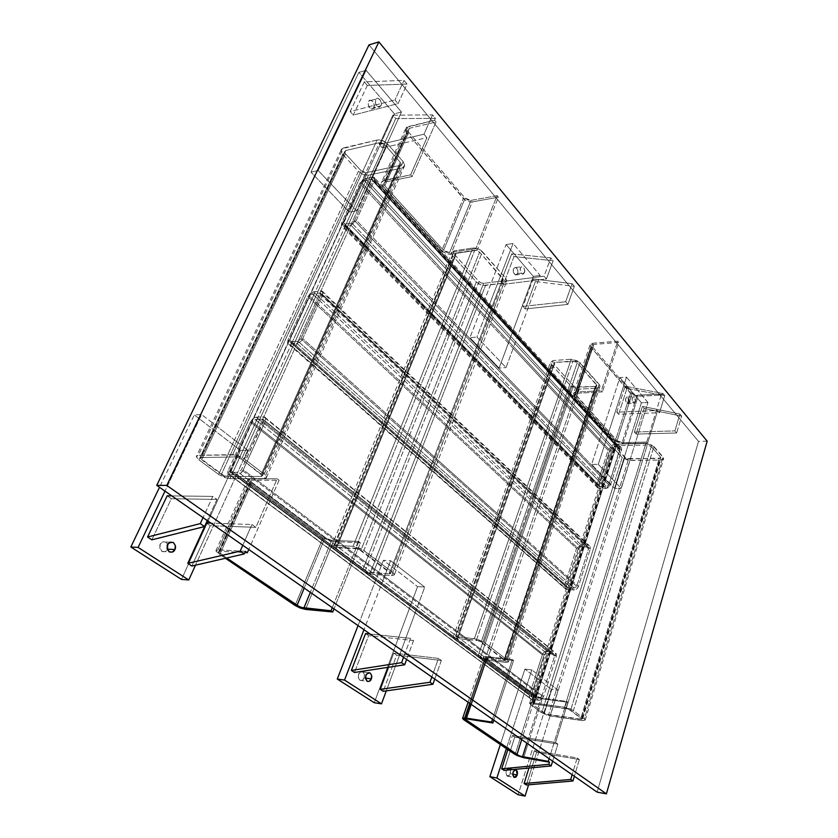 <?xml version="1.0" encoding="UTF-8"?>
<svg xmlns="http://www.w3.org/2000/svg" width="838" height="838" viewBox="0 0 838 838"><rect width="100%" height="100%" fill="white"/><g stroke="black" fill="none" stroke-linecap="round" stroke-linejoin="round"><path stroke-width="0.63" stroke-dasharray="4.19 3.14" d="M290.084 341.894L297.993 341.192L292.431 341.757L232.849 472.349L231.005 472.36L238.432 472.318L241.417 469.846L263.352 421.483L554.567 656.091L554.494 654.635L548.209 653.357L534.099 697.52L539.368 698.232L541.777 696.43L554.567 656.091L553.813 654.007L263.561 419.828L241.417 469.846L238.432 472.318L232.849 472.349L256.983 419.45L262.933 419.241L263.352 421.483L554.567 656.091L541.777 696.43L241.417 469.846L541.777 696.43L539.368 698.232L238.432 472.318L539.368 698.232L532.35 697.279L534.099 697.52L548.838 651.377L554.075 651.933L556.181 653.357L556.327 656.28L543.548 696.661L541.589 699.416L538.719 700.275L533.45 699.562L532.423 702.778L530.674 702.684L529.679 703.648L541.736 712.782L547.989 715.495L582.159 720.628L585.06 720.46L584.358 718.941L573.402 710.561L569.431 708.539L564.582 707.251L532.423 702.778L564.582 707.251L645.868 443.48L652.435 445.334L663.696 458.124L662.345 459.821L660.564 460.072L627.872 460.219L622.236 457.475L612.882 447.324L612.337 445.114L615.061 444.14L645.868 443.48L615.061 444.14L614.202 446.822L619.272 446.717L621.346 447.681L621.566 450.09L610.546 484.919L608.755 487.412L606.01 488.439L600.919 488.407L582.253 546.805L579.173 547.224L578.251 548.492L566.331 585.657L566.415 587.019L569.17 587.763L568.562 589.659L566.844 589.543L564.77 588.276L564.623 585.542L576.554 548.429L578.377 545.873L581.132 544.899L587.993 545.171L320.849 290.87L322.054 290.975L322.62 294.672L590.277 548.995L589.145 545.465L587.993 545.171L320.849 290.87L313.475 291.865L310.311 293.468L307.86 296.631L287.937 340.102L287.581 343.13L289.581 344.167L291.425 343.978L292.431 341.757L289.592 341.422L289.77 339.914L309.693 296.39L310.919 294.808L314.334 293.761L345.246 226.019L350.755 225.024L353.908 223.369L356.297 220.289L374.429 180.254L374.607 177.698L372.533 177.101L367.044 178.253L368.437 175.184L363.242 174.534L358.392 171.329L342.752 154.381L340.982 150.348L341.715 148.808L377.142 140.009L382.61 140.627L387.659 144.042L403.172 161.661L404.723 165.704L403.843 167.223L401.999 168.071L368.437 175.184L401.999 168.071L264.169 478.645L265.981 478.309L266.631 477.346L264.253 474.203L244.539 459.13L235.331 454.94L198.407 455.296L196.752 455.683L196.27 456.679L198.91 459.853L218.624 474.402L224.354 477.43L229.958 478.676L264.169 478.645L229.958 478.676L231.728 474.8L237.311 474.779L240.611 473.323L243.292 469.825L265.217 421.399L265.646 418.099L263.635 416.832L258.062 417.094L291.425 343.978L296.977 343.433L573.747 590.004C575.926 589.91 577.487 588.726 578.43 586.443L590.277 548.995L578.43 586.443L520.021 533.932L533.397 494.954L590.277 548.995L590.088 546.345L587.993 545.171L581.132 544.899L313.475 291.865L320.849 290.87L322.902 291.771L322.62 294.672L405.089 373.046L387.91 415.156L405.089 373.046L512.364 474.968L498.39 514.49L512.364 474.968L533.397 494.954L556.254 428.407L536.205 407.54L512.364 474.968L536.205 407.54L434.294 301.471L405.089 373.046L434.294 301.471L356.297 220.289L350.755 225.024L606.01 488.439L610.546 484.919L556.254 428.407L520.021 533.932L578.43 586.443L576.554 589.051L573.747 590.004L568.562 589.659L548.838 651.377L569.17 587.763L574.355 588.108L576.691 586.328L588.548 548.921L587.983 547.162L319.875 293.017L320.755 294.913L588.548 548.921L588.454 547.602L320.902 293.468L320.755 294.913L588.548 548.921L576.691 586.328L300.863 338.772L576.691 586.328L574.355 588.108L297.993 341.192L574.355 588.108L567.452 587.658L290.597 341.946L567.452 587.658L566.331 585.657L289.77 339.914L309.693 296.39L312.501 294.002L319.875 293.017L314.334 293.761L292.431 341.757L366.154 180.201L371.643 179.06L372.68 179.363L372.585 180.641L354.453 220.624L351.677 222.992L346.167 223.987L345.246 226.019L343.423 226.344L350.755 225.024L606.01 488.439L599.222 488.397L597.169 487.36L596.981 484.877L608.084 450.331L609.834 447.901L614.202 446.822L615.061 444.14L612.138 445.669L612.882 447.324L605.13 471.564L614.642 481.557L622.236 457.475L629.998 460.418L660.564 460.072L663.717 458.491L663.057 456.94L584.358 718.941L585.249 720.083L582.159 720.628L660.564 460.072L582.159 720.628L550.231 715.977L629.998 460.418L550.231 715.977L541.736 712.782L614.642 481.557L621.136 488.365L647.952 402.481L626.478 377.173L598.28 464.388L602.229 468.526L596.981 484.877L341.632 222.96L341.38 225.621L343.423 226.344L599.222 488.397L343.423 226.344L342.051 226.239L341.632 222.96L350.253 204.147L341.632 222.96L596.981 484.877L597.903 488.062L600.919 488.407L601.475 486.648L606.576 486.669L608.838 484.919L619.764 448.917L613.657 448.529L601.475 486.648L614.202 446.822L613.657 448.529L610.63 449.084L609.76 450.299L598.657 484.888L598.761 486.124L601.475 486.648L569.17 587.763L582.253 546.805L587.407 547.015L580.545 546.732L312.501 294.002L580.545 546.732L578.251 548.492L309.693 296.39L578.251 548.492L566.331 585.657L289.77 339.914L290.084 341.894L566.98 587.543M480.499 649.031L457.087 631.339L454.322 639.143L477.87 656.72L453.012 637.529L455.788 636.702L453.086 637.194L454.322 639.143L472.244 588.444L457.087 631.339L336.782 540.458L333.356 548.869L362.414 570.552L333.356 548.869L331.471 546.575L333.995 545.412L332.215 545.59L331.481 546.313L331.879 547.465L333.356 548.869L355.605 494.336L336.782 540.458L243.292 469.825L265.217 421.399L383.584 516.91L355.605 494.336L387.91 415.156L302.728 338.583L322.62 294.672L302.728 338.583L387.91 415.156L355.605 494.336L265.217 421.399C266.18 419.01 265.908 417.513 264.399 416.905L256.219 417.177L252.982 418.675L250.384 422.048L228.439 469.94L227.936 473.386L229.884 474.811L231.728 474.8L229.958 478.676L218.624 474.402L358.392 171.329C361.513 174.294 364.865 175.582 368.437 175.184L346.167 223.987L343.329 223.956L361.618 182.914L362.781 181.427L366.154 180.201L367.044 178.253L362.131 180.306L359.806 183.292L350.253 204.147L356.569 210.788L366.028 189.985L484.511 317.424L476.927 337.065L506.037 367.599L513.191 348.262L604.188 446.13L359.806 183.292L365.221 178.63L374.052 177.195L374.429 180.254L356.297 220.289L434.294 301.471L450.058 262.828L434.294 301.471L458.616 326.778L430.742 397.411L473.669 288.618L374.429 180.254L473.669 288.618L476.319 281.914L452.824 256.051L450.058 262.828L452.824 256.051L451.588 252.688L454.28 250.803L472.789 248.027L477.953 248.75L480.467 250.038L505.702 278.153L506.728 281.4L503.889 283.15L483.191 285.37L480.603 284.69L476.319 281.914L458.616 326.778L536.205 407.54L549.12 370.993L536.205 407.54L556.254 428.407L568.646 392.299L473.669 288.618L568.646 392.299L570.825 385.951L551.394 364.561L549.12 370.993L551.394 364.561L550.597 361.88L553.373 360.529L571.254 359.209L578.304 361.147L599.935 385.721L599.788 386.936L596.897 388.172L579.215 389.146L574.596 388.329L570.825 385.951L556.254 428.407L610.546 484.919L621.566 450.09L568.646 392.299L621.566 450.09L620.738 447.094L619.272 446.717L372.533 177.101L619.272 446.717L612.526 446.853L365.221 178.63L612.526 446.853L608.084 450.331L604.188 446.13L608.084 450.331L602.229 468.526L605.13 471.564L539.703 676.025L550.66 684.489L622.236 457.475L612.882 447.324L530.58 704.549L529.574 703.333L532.423 702.778L534.099 697.52L533.45 699.562L531.701 699.321L529.616 697.792L529.522 694.775L542.375 654.771L544.281 652.09L548.838 651.377L548.209 653.357L545.056 653.619L544.103 654.96L531.261 695.016L531.302 696.514L532.35 697.279L230.021 471.647L252.217 421.975L253.516 420.278L256.983 419.45L258.062 417.094L256.219 417.177L547.099 651.199L554.075 651.933L263.635 416.832L554.819 652.121L556.327 656.28L543.548 696.661L480.499 649.031L477.87 656.72L482.164 658.919L487.129 660.197L505.555 662.334L508.415 661.947L507.378 660.082L484.05 642.254L476.864 639.069L455.788 636.702L474.392 638.619L484.05 642.254L579.969 362.54L571.254 359.209L474.392 638.619L571.254 359.209L553.373 360.529L455.788 636.702L553.373 360.529L550.451 362.404L551.394 364.561L570.825 385.951L579.215 389.146L578.272 391.943L595.954 391L596.897 388.172L599.987 386.308L599.149 384.328L579.969 362.54L484.05 642.254L507.378 660.082L599.149 384.328L507.378 660.082L508.54 661.559L505.555 662.334L595.954 391L578.272 391.943L488.282 656.803L506.697 658.898L595.954 391L601.338 390.718L595.954 391L596.897 388.172L579.215 389.146L578.272 391.943L574.522 392.414L573.548 393.221L574.219 395.641L616.841 441.888L623.095 443.648L647.638 443.124L657.662 410.536L659.496 412.694L664.723 395.651L662.91 393.462L662.408 395.107L661.507 394.017L646.706 442.066L647.638 443.124L646.706 442.066L622.142 442.6L617.114 440.694L575.957 395.557L575.517 393.965L577.267 393.211L602.375 391.891L601.338 390.718L617.732 341.202L601.338 390.718L602.375 391.891L577.267 393.211L593.849 344.439L592.099 345.277L592.497 346.932L632.229 393.336L634.397 394.74L637.163 395.222L661.507 394.017L662.408 395.107L638.085 396.301L631.936 394.604L590.78 347.068L590.162 344.544L592.833 343.245L617.732 341.202L618.737 342.407L602.375 391.891L618.737 342.407L617.732 341.202L592.833 343.245L576.219 392.058L578.272 391.943L487.129 660.197L477.87 656.72L494.996 606.806L472.244 588.444L494.996 606.806L520.021 533.932L414.36 438.934L430.742 397.411L414.36 438.934L498.39 514.49L472.244 588.444L498.39 514.49L520.021 533.932L494.996 606.806L556.327 656.28L494.996 606.806L480.499 649.031L543.548 696.661C542.542 699.122 540.939 700.327 538.719 700.275L531.701 699.321L229.884 474.811L237.311 474.779L538.719 700.275L237.311 474.779C239.71 474.476 241.711 472.821 243.292 469.825L365.682 562.288L362.414 570.552L367.39 573.15L372.721 574.439L391.692 575.675L394.405 574.899L392.792 572.48L361.534 548.9L353.081 546.303L333.995 545.412L335.525 541.673L354.6 542.511L353.081 546.303L363.87 550.367L482.416 251.704C479.661 249.012 476.455 247.786 472.789 248.027L354.6 542.511L360.424 542.773L334.037 608.87L360.424 542.773L358.769 541.495L332.298 607.665L358.769 541.495L360.424 542.773L335.525 541.673L453.054 253.809L471.574 251.054L353.081 546.303L333.995 545.412L335.525 541.673L333.315 541.578L335.525 541.673L454.28 250.803L451.525 253.066L452.824 256.051L476.319 281.914C478.959 284.417 482.039 285.59 485.558 285.433L503.889 283.15L506.843 280.887L505.702 278.153L482.416 251.704L363.87 550.367L392.792 572.48L505.702 278.153L392.792 572.48L394.447 574.564L391.692 575.675L503.889 283.15L391.692 575.675L372.721 574.439L485.558 285.433L372.721 574.439L362.414 570.552L414.36 438.934L387.91 415.156L414.36 438.934L383.584 516.91L472.244 588.444L383.584 516.91L365.682 562.288L480.499 649.031M564.623 585.542L576.554 548.429L307.86 296.631L313.475 291.865L581.132 544.899L576.554 548.429L307.86 296.631L287.937 340.102L564.623 585.542L287.937 340.102L288.576 344.072L296.977 343.433L573.747 590.004L566.844 589.543L289.581 344.167L565.87 589.303L564.623 585.542M300.863 338.772L320.755 294.913L300.863 338.772L297.993 341.192L300.863 338.772M302.728 338.583C301.271 341.317 299.355 342.931 296.977 343.433L300.203 341.852L302.728 338.583M628.615 458.92L660.648 458.072L660.449 456.972L651.283 446.591L647.271 445.062L616.485 445.69L615.123 446.172L615.385 447.283L626.447 458.501L659.202 458.543L660.773 457.747L660.449 456.972L581.635 718.543L581.981 719.308L546.261 714.133L533.188 704.915L532.759 704.14L534.12 704.035L568.677 709.168L582.085 719.119L580.535 719.392L659.202 458.543L580.535 719.392L548.586 714.762L628.615 458.92L548.586 714.762L544.333 713.159L624.729 457.443L628.615 458.92M653.902 446.539L663.057 456.94L584.358 718.941L573.402 710.561L653.902 446.539L573.402 710.561L564.582 707.251L645.868 443.48L653.902 446.539M616.485 445.69L534.12 704.035L566.258 708.519L570.657 710.174L581.635 718.543L660.449 456.972L651.283 446.591L570.657 710.174L651.283 446.591L647.271 445.062L566.258 708.519L647.271 445.062L616.485 445.69L615.019 446.455L624.729 457.443L544.333 713.159L533.188 704.915L615.385 447.283L533.188 704.915L532.685 704.308L534.12 704.035L616.485 445.69M503.659 660.889L482.74 658.134L456.448 638.451L478.98 640.798L505.084 660.7L503.659 660.889L595.336 386.412L596.771 385.784L596.457 384.485L577.246 362.728L575.297 361.471L555.028 362.362L553.635 363.032L554.033 364.373L573.443 385.805L575.329 386.999L595.336 386.412L596.876 385.48L577.246 362.728L572.899 361.073L476.393 640.138L481.222 641.96L577.246 362.728L481.222 641.96L504.57 659.768L596.457 384.485L504.57 659.768L505.146 660.501L503.659 660.889L595.336 386.412L577.644 387.407L485.223 658.773L577.644 387.407L573.443 385.805L480.583 657.023L456.406 638.629L476.393 640.138L572.899 361.073L555.028 362.362L457.81 638.221L555.028 362.362L553.562 363.304L554.033 364.373L457.066 639.436L554.033 364.373L573.443 385.805L480.583 657.023L485.223 658.773L503.659 660.889M389.345 573.904L367.704 572.029L335.231 547.727L358.35 548.848L390.707 573.506L389.345 573.904L502.004 281.013L503.418 280.133L502.894 278.509L479.598 252.123L477.367 250.646L474.79 250.279L456.291 253.034L454.94 253.966L455.558 255.653L479.022 281.568L481.169 282.961L483.652 283.328L502.004 281.013L503.47 279.882L479.598 252.123L474.79 250.279L355.574 548.199L360.958 550.22L479.598 252.123L360.958 550.22L389.89 572.291L502.894 278.509L389.89 572.291L390.718 573.339L389.345 573.904L502.004 281.013L483.652 283.328L370.375 572.679L483.652 283.328L479.022 281.568L365.211 570.73L335.221 547.863L336.488 547.277L355.574 548.199L474.79 250.279L456.291 253.034L336.488 547.277L456.291 253.034L454.908 254.165L455.558 255.653L336.164 549.005L455.558 255.653L479.022 281.568L365.211 570.73L370.375 572.679L389.345 573.904M261.278 476.445L227.067 476.529L224.259 475.911L200.355 458.218L201.434 457.538L235.646 456.94L238.61 457.569L241.595 459.182L262.504 475.795L261.278 476.445L227.067 476.529L221.389 474.392L361.105 170.743L363.535 172.356L366.143 172.67L399.716 165.495L401.067 164.3L400.292 162.289L384.768 144.702L382.254 143.005L379.52 142.69L345.832 150.526L344.596 151.73L345.476 153.752L361.105 170.743L366.143 172.67L227.067 476.529L366.143 172.67L399.716 165.495L261.278 476.445L399.716 165.495L401.088 164.175L400.292 162.289L261.309 474.224L262.504 475.701L261.278 476.445M232.629 454.636L198.407 455.296L343.444 147.917L340.972 150.411L342.752 154.381L329.544 182.433L350.253 204.147L359.806 183.292L366.028 189.985L401.465 112.009L366.08 70.319L318.199 170.523L329.544 182.433L215.272 425.107L234.504 439.971L358.392 171.329L342.752 154.381L198.91 459.853L196.27 456.72L198.407 455.296L343.444 147.917L377.142 140.009L232.629 454.636L377.142 140.009C380.934 139.517 384.433 140.857 387.659 144.042L403.172 161.661L264.253 474.203L266.62 477.157L264.169 478.645L401.999 168.071L404.754 165.432L403.172 161.661L264.253 474.203L244.539 459.13L387.659 144.042L244.539 459.13C240.527 456.354 236.557 454.845 232.629 454.636M235.646 456.94L379.52 142.69L345.832 150.526L344.596 151.772L345.476 153.752L361.105 170.743L221.389 474.392L201.675 459.811L345.476 153.752L201.675 459.811L200.355 458.25L201.434 457.538L345.832 150.526L201.434 457.538L235.646 456.94L241.595 459.182L261.309 474.224L400.292 162.289L384.768 144.702L241.595 459.182L384.768 144.702L379.52 142.69L235.646 456.94M232.849 472.349L231.728 474.8L232.849 472.349M361.618 182.914L609.76 450.299L598.657 484.888L599.788 486.648L606.576 486.669L608.838 484.919L354.453 220.624L351.677 222.992L606.576 486.669L351.677 222.992L344.345 224.322L599.788 486.648L343.653 224.27L343.444 222.625L598.657 484.888L343.444 222.625L361.618 182.914L364.331 180.579L372.397 179.112L372.585 180.641L354.453 220.624L608.838 484.919L619.869 450.121L372.585 180.641L619.869 450.121L619.46 448.623L371.643 179.06L618.727 448.435L611.981 448.56L364.331 180.579L611.981 448.56L609.76 450.299L361.618 182.914M247.744 450.216L240.16 444.35L250.384 422.048L542.375 654.771L536.372 673.448L531.826 669.929L524.902 691.329L416.193 610.148L424.73 587.092L390.613 560.706L381.52 584.254L236.159 475.712L247.744 450.216L201.602 414.527L164.992 491.12L201.602 414.527L194.301 414.904L240.454 450.383L194.301 414.904L159.513 487.307L194.301 414.904L201.602 414.527L215.272 425.107L198.91 459.853L218.624 474.402L234.504 439.971L240.16 444.35L228.439 469.94L529.522 694.775C528.956 696.975 529.511 698.442 531.177 699.196L229.34 474.748C227.685 474.161 227.391 472.548 228.439 469.94L236.159 475.712L195.495 565.189L247.744 450.216L240.454 450.383L181.469 579.404L240.454 450.383L247.744 450.216M547.099 651.199L256.219 417.177C253.851 417.575 251.913 419.199 250.384 422.048L542.375 654.771C543.349 652.404 544.93 651.21 547.099 651.199M531.261 695.016L230.272 469.929L252.217 421.975L255.14 419.534L262.556 419.199L553.447 653.923L546.47 653.169L255.14 419.534L546.47 653.169L544.103 654.96L252.217 421.975L544.103 654.96L531.261 695.016L532.35 697.279L230.722 472.328L230.272 469.929L531.261 695.016M485.631 657.987L487.412 657.516L466.557 718.878L487.412 657.516L513.568 660.501L493.833 720.177L513.568 660.501L512.311 659.537L492.524 719.266L512.311 659.537L513.568 660.501L487.412 657.516L485.694 657.767L486.375 658.919L535.66 695.886L541.17 697.96L566.802 701.427L549.152 758.715L566.802 701.427L567.923 702.286L566.802 701.427L541.17 697.96L526.83 743.159L541.17 697.96L535.66 695.886L521.707 739.598L535.66 695.886L486.375 658.919L466.012 718.805L486.375 658.919L485.631 657.987L464.87 718.962M552.64 761.134L557.867 744.113L555.563 742.458L567.923 702.286L542.301 698.808L535.534 696.65L484.574 658.71L483.526 656.95L486.155 656.563L512.311 659.537L506.697 658.898L505.555 662.334L487.129 660.197L488.282 656.803L486.155 656.563L470.118 703.658L486.155 656.563L483.432 657.285L484.574 658.71L463.781 719.737L484.574 658.71L533.89 695.645L515.066 754.483L533.89 695.645L542.301 698.808L529.805 738.299L555.563 742.458L512.406 735.492L514.741 737.115L504.047 770.373L514.741 737.115L512.406 735.492L507.859 749.591L512.406 735.492L529.805 738.299L523.656 757.699L542.301 698.808L567.923 702.286L555.563 742.458L557.867 744.113L514.741 737.115L557.867 744.113L552.64 761.134M558.108 690.25L550.66 684.489L541.736 712.782L530.58 704.549L539.703 676.025L536.372 673.448L529.522 694.775L524.902 691.329L506.382 748.596L531.826 669.929L524.913 669.101L551.268 689.37L524.913 669.101L500.349 744.511L524.913 669.101L531.826 669.929L558.108 690.25L551.268 689.37L518.125 794.728L551.268 689.37L558.108 690.25L528.589 784.797L558.108 690.25M534.372 750.743L536.613 752.294L526.379 784.997L536.613 752.294L534.372 750.743L528.946 768.027L534.372 750.743L577.162 757.961L572.145 774.731L577.162 757.961L534.372 750.743M510.279 773.704L510.52 770.698L509.42 768.656L507.619 768.781L506.173 771.012L505.932 774.029L507.042 776.072L508.844 775.936L510.279 773.704L512.825 774.176L510.279 773.704L509.347 768.614C505.743 769.368 505 771.871 507.105 776.103L510.279 773.704M386.297 690.858L416.193 610.148L381.52 584.254L363.975 629.726L390.613 560.706L383.416 560.308L417.586 586.59L383.416 560.308L358.046 625.598L383.416 560.308L390.613 560.706L424.73 587.092L417.586 586.59L374.272 702.715L417.586 586.59L424.73 587.092L386.297 690.858M393.745 653.116L396.657 655.138L383.228 691.298L396.657 655.138L393.745 653.116L388.476 667.258L393.745 653.116L438.473 658.406L431.842 676.999L438.473 658.406L393.745 653.116M365.557 633.549L368.615 635.665L354.495 672.485L368.615 635.665L365.557 633.549M364.08 677.89L364.394 674.485L362.948 672.034L360.591 671.982L358.695 674.37L358.371 677.795L359.827 680.247L362.184 680.278L364.08 677.89L365.525 678.089L364.08 677.89C364.98 675.983 364.572 674.003 362.833 671.961C358.119 672.474 357.156 675.25 359.921 680.309C362.131 680.666 363.514 679.869 364.08 677.89M305.566 609.415L333.315 541.578L328.077 540.353L323.08 537.724L249.934 482.918L248.247 481.347L247.65 480.017L248.216 479.127L277.2 478.781L255.883 527.343L251.934 524.504L242.769 545.297L251.934 524.504L210.935 523.121L251.934 524.504L255.883 527.343L228.533 526.369L249.881 478.802L217.985 549.864L215.816 550.807L218.299 553.468L225.412 558.286L215.837 550.922L217.985 549.864L228.533 526.369L210.223 525.709L191.85 566.027L210.223 525.709L206.274 522.964L210.223 525.709L255.883 527.343L277.2 478.781L279.096 480.247L277.2 478.781L249.881 478.802L247.66 480.153L249.934 482.918L218.299 553.468L249.934 482.918L323.08 537.724L295.081 605.476L323.08 537.724L333.315 541.578L305.566 609.415M250.321 481.117L251.788 480.237L279.096 480.247L248.771 549.477L279.096 480.247L251.788 480.237L250.321 481.022L251.809 482.918L324.945 537.797L331.649 540.321L358.769 541.495L331.649 540.321L310.322 592.351L331.649 540.321L324.945 537.797L304.194 588.087L324.945 537.797L251.809 482.918L220.174 553.583L218.561 551.833L219.975 551.226L244.79 552.598L219.975 551.226L251.788 480.237L219.975 551.226L218.571 551.917L226.689 557.993L220.174 553.583L251.809 482.918L250.321 481.117L218.571 551.917M245.345 551.352L217.985 549.864L245.345 551.352M167.16 495.813L171.35 498.725L151.846 539.84L171.35 498.725L167.16 495.813M167.61 549.152L168.05 545.213L166.092 542.165L162.865 541.798L160.257 544.333L159.817 548.293L161.786 551.341L165.023 551.697L167.61 549.152M167.768 544.291L165.882 542.039C159.45 542.092 158.141 545.224 161.964 551.446C164.657 552.19 166.458 551.572 167.38 549.602M395.735 118.577L382.379 147.897L379.415 144.545L392.844 115.194L395.735 118.577L435.414 118.378L432.523 114.879L423.986 134.248L426.93 137.715L410.63 174.838L412.139 176.546L436.043 121.981L434.597 120.243L435.414 118.378L434.597 120.243L436.043 121.981L409.478 128.287L407.823 129.806L408.735 132.31L465.1 198.145L467.845 199.989L470.977 200.387L497.102 195.652L475.879 248.708L449.566 252.636L446.382 252.186L443.564 250.353L384.768 185.868L383.773 183.438L385.407 182.014L412.139 176.546L410.63 174.838L382.17 181.134L381.395 182.537L381.657 184.329L382.924 186.235L443.648 252.207L446.046 253.422L450.907 254.124L472.276 201.906L498.39 197.202L477.22 250.216L471.574 251.054L472.789 248.027L454.28 250.803L453.054 253.809L450.907 254.124L477.22 250.216L475.879 248.708L477.22 250.216L498.39 197.202L497.102 195.652L498.39 197.202L472.276 201.906L469.982 201.937L465.132 200.083L406.912 132.739L405.707 130.78L405.498 128.916L406.304 127.449L434.597 120.243L408.022 126.59L405.466 129.115L406.912 132.739L382.924 186.235L441.741 250.625L463.299 198.47L441.741 250.625C444.433 253.17 447.492 254.343 450.907 254.124L472.276 201.906C468.882 202.22 465.886 201.068 463.299 198.47L406.912 132.739L382.924 186.235L381.374 182.715L383.888 180.348L400.292 143.801L383.888 180.348L410.63 174.838L426.93 137.715L400.292 143.801L408.022 126.59L400.292 143.801L382.379 147.897L395.735 118.577L435.414 118.378L432.523 114.879L392.844 115.194L379.415 144.545L423.986 134.248L432.523 114.879L392.844 115.194L395.735 118.577M367.337 85.445L353.28 115.089L350.169 111.569L364.3 81.894L367.337 85.445L407.027 84.051L398.081 103.608L394.981 99.952L403.979 80.375L394.981 99.952L398.081 103.608L353.28 115.089L367.337 85.445L407.027 84.051L403.979 80.375L364.3 81.894L350.169 111.569L394.981 99.952L350.169 111.569L353.28 115.089L398.081 103.608L407.027 84.051L403.979 80.375L364.3 81.894L367.337 85.445M380.965 105.829L379.122 107.254L376.828 106.059L375.403 102.938L375.717 99.732L377.571 98.318L379.865 99.523L381.269 102.634L380.965 105.829L373.8 107.673L374.104 104.488L372.701 101.398L370.396 100.204L368.542 101.608L368.238 104.813L369.652 107.913L371.957 109.097L373.8 107.673L380.965 105.829L378.326 107.138C373.727 103.922 374.911 97.177 378.347 98.423C381.175 100.969 382.055 103.441 380.965 105.829M401.465 112.009L366.08 70.319L358.894 72.361L394.331 113.8L358.894 72.361L310.95 172.136L318.199 170.523L310.95 172.136L358.894 72.361L366.08 70.319L318.199 170.523L356.569 210.788L401.465 112.009L394.331 113.8L349.362 212.15L356.569 210.788L349.362 212.15L310.95 172.136L349.362 212.15L394.331 113.8L401.465 112.009M373.8 107.673C374.89 105.295 374.01 102.844 371.182 100.319C367.735 99.073 366.552 105.787 371.15 108.982L373.8 107.673M470.977 200.387L497.102 195.652L475.879 248.708L449.566 252.636L443.564 250.353L465.1 198.145L443.564 250.353L384.768 185.868L383.752 183.564L385.407 182.014L409.478 128.287L385.407 182.014L412.139 176.546L436.043 121.981L409.478 128.287L407.802 129.942L408.735 132.31L465.1 198.145L470.977 200.387L449.566 252.636L470.977 200.387M408.735 132.31L384.768 185.868L408.735 132.31M513.045 243.502L484.511 317.424L513.191 348.262L540.164 275.461L513.045 243.502L506.121 244.539L533.303 276.331L506.121 244.539L469.919 337.714L476.927 337.065L469.919 337.714L506.121 244.539L513.045 243.502L476.927 337.065L506.037 367.599L540.164 275.461L513.045 243.502M514.029 256.585L503.387 284.333L501.009 281.662L511.704 253.872L514.029 256.585L553.132 260.712L546.407 278.991L544.072 276.226L550.828 257.926L544.072 276.226L546.407 278.991L503.387 284.333L514.029 256.585L553.132 260.712L550.828 257.926L511.704 253.872L501.009 281.662L544.072 276.226L501.009 281.662L503.387 284.333L546.407 278.991L553.132 260.712L550.828 257.926L511.704 253.872L514.029 256.585M535.409 281.526L525.227 308.96L522.954 306.404L533.188 278.928L535.409 281.526L574.313 286.334L567.902 304.393L565.66 301.753L572.113 283.673L565.66 301.753L567.902 304.393L525.227 308.96L535.409 281.526L574.313 286.334L572.113 283.673L533.188 278.928L522.954 306.404L565.66 301.753L522.954 306.404L525.227 308.96L567.902 304.393L574.313 286.334L572.113 283.673L533.188 278.928L535.409 281.526M524.452 272.675L523.048 274.162L521.288 273.418L520.209 270.863L520.44 268.003L521.844 266.526L523.603 267.291L524.682 269.836L524.452 272.675L517.559 273.576L517.79 270.737L516.711 268.212L514.951 267.448L513.537 268.925L513.296 271.774L514.385 274.309L516.156 275.053L517.559 273.576L524.452 272.675L522.2 274.089C519.309 269.773 519.466 267.27 522.682 266.599C524.672 268.631 525.258 270.653 524.452 272.675M540.164 275.461L533.303 276.331L499.081 368.091L506.037 367.599L499.081 368.091L469.919 337.714L499.081 368.091L533.303 276.331L540.164 275.461M517.559 273.576C518.366 271.564 517.779 269.543 515.779 267.521C512.563 268.191 512.406 270.684 515.307 274.99L517.559 273.576M618.737 342.407L593.849 344.439L577.267 393.211L575.413 394.321L617.114 440.694L632.229 393.336L617.114 440.694L622.142 442.6L646.706 442.066L661.507 394.017L637.163 395.222L622.142 442.6L637.163 395.222L632.229 393.336L592.497 346.932L575.957 395.557L592.497 346.932L591.984 345.644L593.849 344.439L618.737 342.407M633.266 411.51L623.095 443.648L647.638 443.124L657.662 410.536L633.266 411.51L623.095 443.648L615.417 440.736L630.543 393.431L615.417 440.736L574.219 395.641L573.381 393.745L576.219 392.058L592.833 343.245L589.994 345.099L590.78 347.068L574.219 395.641L590.78 347.068L630.543 393.431L638.085 396.301L633.266 411.51L638.085 396.301L662.408 395.107L662.91 393.462L625.138 386.213L626.971 388.35L618.622 414.276L616.758 412.17L625.138 386.213L616.758 412.17L657.662 410.536L659.496 412.694L618.622 414.276L626.971 388.35L664.723 395.651L659.496 412.694L618.622 414.276L616.758 412.17L633.266 411.51M644.192 408.452L636.178 434.074L634.376 432.041L642.432 406.388L644.192 408.452L681.671 416.151L676.654 432.984L674.904 430.91L679.932 414.045L674.904 430.91L676.654 432.984L636.178 434.074L644.192 408.452L681.671 416.151L679.932 414.045L642.432 406.388L634.376 432.041L674.904 430.91L634.376 432.041L636.178 434.074L676.654 432.984L681.671 416.151L679.932 414.045L642.432 406.388L644.192 408.452M635.518 401.821L634.408 403.308L633.025 402.848L632.166 400.7L632.344 398.134L633.455 396.646L634.837 397.118L635.696 399.265L635.518 401.821L628.95 402.125L629.129 399.569L628.28 397.432L626.887 396.971L625.766 398.448L625.588 401.004L626.447 403.141L627.84 403.602L628.95 402.125L635.518 401.821L633.622 403.298C631.433 399.59 631.643 397.369 634.24 396.657L635.518 401.821M647.952 402.481L626.478 377.173L619.89 377.582L641.426 402.774L619.89 377.582L591.586 464.451L598.28 464.388L591.586 464.451L619.89 377.582L626.478 377.173L598.28 464.388L621.136 488.365L647.952 402.481L641.426 402.774L614.516 488.324L621.136 488.365L614.516 488.324L591.586 464.451L614.516 488.324L641.426 402.774L647.952 402.481M628.95 402.125L627.672 396.971C625.064 397.694 624.855 399.894 627.044 403.602L628.95 402.125M382.379 147.897L379.415 144.545L423.986 134.248L426.93 137.715L382.379 147.897M413.574 640.536L406.629 659.433L413.574 640.536L410.547 638.357L403.56 657.296L410.547 638.357L370.166 634.041L410.547 638.357L413.574 640.536L368.615 635.665L413.574 640.536M441.354 660.47L434.754 679.031L441.354 660.47L438.473 658.406L441.354 660.47L396.657 655.138L441.354 660.47M626.971 388.35L664.723 395.651L662.91 393.462L625.138 386.213L626.971 388.35M216.979 499.417L207.29 520.587L216.979 499.417L212.779 496.41L203.037 517.622L212.779 496.41L171.821 495.876L212.779 496.41L216.979 499.417L171.35 498.725L216.979 499.417M579.351 759.532L574.365 776.271L579.351 759.532L577.162 757.961L579.351 759.532L536.613 752.294L579.351 759.532M707.178 441.186L698.504 441.375L369.003 44.885L698.504 441.375L597.148 792.14L698.504 441.375L707.178 441.186M320.451 293.059L587.962 547.141M322.002 290.954L589.104 545.444M288.618 344.083L565.922 589.324M582.075 719.109L660.773 457.737M532.685 704.318L615.019 446.465M585.249 720.062L663.717 458.459M529.574 703.354L612.138 445.701M505.146 660.491L596.876 385.459M456.406 638.64L553.562 363.315M508.54 661.538L599.987 386.276M453.012 637.55L550.451 362.435M390.718 573.328L503.481 279.871M335.221 547.863L454.908 254.176M394.447 574.543L506.854 280.856M331.471 546.586L451.514 253.086M401.088 164.164L262.504 475.691M344.596 151.772L200.355 458.25M404.754 165.411L266.62 477.147M340.972 150.411L196.27 456.72M619.439 448.613L372.386 179.102M599.139 486.49L343.674 224.27M620.707 447.073L374.02 177.185M597.944 488.093L342.093 226.26M262.912 419.23L553.792 653.996M230.743 472.328L532.109 697.226M264.358 416.895L554.766 652.1M229.382 474.758L531.219 699.206M483.432 657.306L468.086 702.244M509.347 768.614L515.328 769.703M507.105 776.103L514.071 777.413M362.833 671.961L368.406 672.705M359.921 680.309L367.159 681.315M247.66 480.153L215.837 550.922M165.882 542.039L169.957 542.249M161.964 551.446L169.255 551.875M371.182 100.319L378.347 98.423M371.15 108.982L378.326 107.138M405.466 129.125L381.374 182.726M407.802 129.953L383.752 183.574M515.779 267.521L522.682 266.599M515.307 274.99L522.2 274.089M589.983 345.13L573.381 393.776M591.984 345.665L575.413 394.342M627.672 396.971L634.24 396.657M627.044 403.602L633.622 403.298"/><path stroke-width="1.26" d="M493.833 720.177L492.912 722.974L491.602 722.063L465.247 717.977L462.628 718.156L463.781 719.737L516.774 755.436L523.656 757.699L549.498 762.203L548.838 764.329L551.174 765.942L552.64 761.134L551.174 765.942L504.047 770.373L501.658 768.813L507.859 749.591L501.658 768.813L548.838 764.329L549.498 762.203L548.324 761.396L549.498 762.203L523.656 757.699L515.066 754.483L463.781 719.737L462.555 718.449L465.247 717.977L491.602 722.063L492.524 719.266L491.602 722.063L492.912 722.974L466.557 718.878L492.912 722.974L493.833 720.177M549.152 758.715L548.324 761.396L519.434 756.033L464.849 718.994L466.557 718.878L464.797 719.182L465.593 720.02L516.857 754.787L521.707 739.598L516.857 754.787L522.483 756.892L548.324 761.396L549.152 758.715M470.118 703.658L465.247 717.977L470.118 703.658M526.83 743.159L522.483 756.892L526.83 743.159M466.012 718.805L465.593 720.02L466.012 718.805M506.382 748.596L496.882 777.989L525.07 796.1L528.589 784.797L525.07 796.1L496.882 777.989L489.874 776.658L496.882 777.989L506.382 748.596M526.379 784.997L524.096 783.499L528.946 768.027L524.096 783.499L570.73 779.455L572.145 774.731L570.73 779.455L524.096 783.499L526.379 784.997L572.962 780.995L570.73 779.455L572.962 780.995L526.379 784.997M517.245 774.993L515.81 777.235L514.019 777.381L512.908 775.328L513.139 772.29L514.584 770.059L516.386 769.923L517.486 771.976L517.245 774.993L512.825 774.176L517.245 774.993L514.071 777.413C511.976 773.16 512.72 770.646 516.313 769.881L517.245 774.993M518.125 794.728L525.07 796.1L518.125 794.728L489.874 776.658L500.349 744.511L489.874 776.658L518.125 794.728M381.489 703.836L386.297 690.858L381.489 703.836L344.533 680.079L381.489 703.836L374.272 702.715L337.274 679.052L344.533 680.079L337.274 679.052L358.046 625.598L337.274 679.052L374.272 702.715L381.489 703.836M363.975 629.726L344.533 680.079L363.975 629.726M383.228 691.298L380.253 689.339L388.476 667.258L380.253 689.339L429.967 682.247L431.842 676.999L429.967 682.247L380.253 689.339L383.228 691.298L432.9 684.269L429.967 682.247L432.9 684.269L383.228 691.298M354.495 672.485L351.363 670.431L365.557 633.549L351.363 670.431L401.591 662.649L403.56 657.296L401.591 662.649L351.363 670.431L354.495 672.485L404.67 664.775L401.591 662.649L404.67 664.775L354.495 672.485M371.307 678.895L369.422 681.294L367.065 681.263L365.609 678.801L365.934 675.355L367.83 672.956L370.187 673.008L371.622 675.459L371.307 678.895L365.525 678.089L371.307 678.895C370.742 680.875 369.359 681.682 367.159 681.315C364.394 676.245 365.358 673.448 370.061 672.935C371.8 674.978 372.208 676.968 371.307 678.895M334.037 608.87L332.791 611.981L305.566 609.415L332.791 611.981L331.052 610.776L300.339 607.33L226.689 557.993L296.956 605.644L304.194 588.087L296.956 605.644L303.817 608.231L331.052 610.776L332.298 607.665L331.052 610.776L332.791 611.981L334.037 608.87M245.345 551.352L247.336 552.734L248.771 549.477L247.336 552.734L245.345 551.352L244.204 553.949L245.345 551.352M242.769 545.297L240.181 551.174L244.204 553.949L191.85 566.027L187.785 563.366L206.274 522.964L187.785 563.366L240.181 551.174L242.769 545.297M244.79 552.598L247.336 552.734L244.79 552.598M225.412 558.286L295.081 605.476L300.245 608.053L305.566 609.415L295.081 605.476L225.412 558.286M310.322 592.351L303.817 608.231L310.322 592.351M164.992 491.12L138.092 547.413L188.77 579.98L195.495 565.189L188.77 579.98L138.092 547.413L130.822 547.005L138.092 547.413L164.992 491.12M151.846 539.84L147.54 537.022L167.16 495.813L147.54 537.022L200.272 523.614L203.037 517.622L200.272 523.614L147.54 537.022L151.846 539.84L204.545 526.568L200.272 523.614L204.545 526.568L151.846 539.84M174.912 549.56L172.324 552.116L169.087 551.771L167.108 548.701L167.548 544.721L170.156 542.165L173.393 542.542L175.352 545.601L174.912 549.56L167.61 549.152L174.912 549.56C174.147 551.781 172.261 552.556 169.255 551.875C165.432 545.611 166.741 542.458 173.183 542.406C175.592 545.025 176.169 547.413 174.912 549.56M181.469 579.404L188.77 579.98L181.469 579.404L130.822 547.005L159.513 487.307L130.822 547.005L181.469 579.404M167.38 549.602L167.768 544.291M406.629 659.433L404.67 664.775L406.629 659.433M370.166 634.041L365.557 633.549L370.166 634.041M434.754 679.031L432.9 684.269L434.754 679.031M551.174 765.942L504.047 770.373L501.658 768.813L548.838 764.329L551.174 765.942M207.29 520.587L204.545 526.568L207.29 520.587M171.821 495.876L167.16 495.813L171.821 495.876M574.365 776.271L572.962 780.995L574.365 776.271M210.935 523.121L206.274 522.964L210.935 523.121M244.204 553.949L191.85 566.027L187.785 563.366L240.181 551.174L244.204 553.949M707.178 441.186L606.398 793.869L166.793 485.422L156.737 485.38L166.793 485.422L378.881 41.9L369.003 44.885L156.737 485.38L597.148 792.14L606.398 793.869L166.793 485.422L378.881 41.9L369.003 44.885L156.737 485.38L597.148 792.14L606.398 793.869L707.178 441.186L378.881 41.9L707.178 441.186M468.086 702.244L462.67 718.114M515.328 769.703L516.313 769.881M368.406 672.705L370.061 672.935M169.957 542.249L173.183 542.406"/></g></svg>

